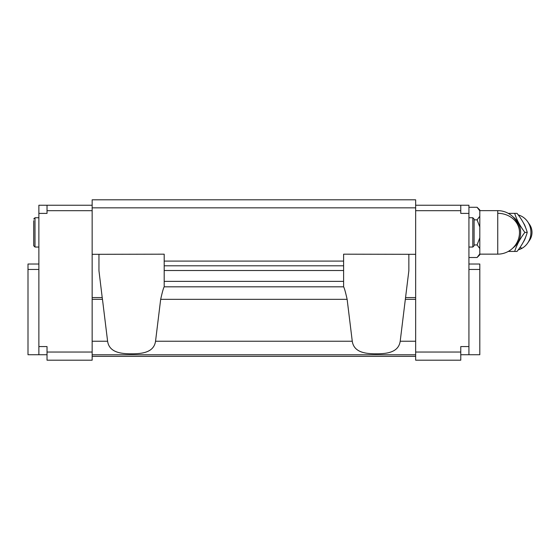 <?xml version="1.0" encoding="UTF-8"?>
<svg xmlns="http://www.w3.org/2000/svg" width="560" height="560" viewBox="0 0 560 560"><rect width="100%" height="100%" fill="white"/><g stroke="black" fill="none" stroke-linecap="round" stroke-linejoin="round"><path stroke-width="0.84" d="M33.712 220.668L33.712 245.756L35 247.044L38.871 247.044M38.871 269.458L28 269.458L28 354.725L47.026 354.725M38.871 264.019L28 264.019L28 269.458M38.871 213.395L38.871 205.24L47.026 205.24L47.026 213.395L38.871 213.395L38.871 346.57L47.026 346.57L47.026 352.037L92.155 352.037M47.026 352.037L47.026 360.192L92.155 360.192L92.155 341.243L107.604 341.243C109.284 352.576 121.128 353.822 131.551 353.794C141.981 353.829 153.86 352.59 155.54 341.243L160.671 299.341L347.137 299.341C345.492 292.005 344.316 287.84 343.609 286.853L343.609 254.177L415.653 254.324L415.653 207.844L92.155 207.844L92.155 254.324L164.192 254.177L164.192 261.093L343.609 261.093M47.026 210.679L92.155 210.679M92.155 254.324L92.155 341.243M415.653 207.844L415.653 199.808L92.155 199.808L92.155 207.844M47.026 205.24L92.155 205.24M38.871 346.57L38.871 354.725M92.155 356.356L415.653 356.356M92.155 354.781L415.653 354.781L92.155 354.781M155.54 341.243L352.268 341.243C353.941 352.576 365.792 353.822 376.208 353.794C386.645 353.829 398.524 352.59 400.197 341.243L405.335 299.341L415.653 299.341L415.653 360.192L460.775 360.192L460.775 352.037L415.653 352.037M92.155 297.577L102.214 297.577L98.952 270.718L98.952 254.324M92.155 299.341L102.473 299.341L102.214 297.577M107.604 341.243L102.473 299.341M415.653 299.341L415.653 254.324M468.93 264.019L479.808 264.019L479.808 354.725L460.775 354.725M415.653 205.24L460.775 205.24L460.775 213.395L468.93 213.395L468.93 346.57L460.775 346.57L460.775 352.037M352.268 341.243L347.137 299.341M160.671 299.341C162.316 292.005 163.492 287.84 164.192 286.853L164.192 281.379L343.609 281.379M405.335 299.341L408.856 270.718L408.856 254.324M405.594 297.577L415.653 297.577M164.192 261.093L164.192 281.379M460.775 210.679L415.653 210.679M460.775 205.24L468.93 205.24L468.93 213.395M468.93 269.458L479.808 269.458M468.93 346.57L468.93 354.725M164.192 286.818L343.609 286.818L164.192 286.818M472.808 217.742L472.808 247.044L474.096 245.756L474.096 219.037L472.808 217.742L468.93 217.742M474.096 235.536L474.096 229.257M512.918 247.975A18.732 17.367 -90 0 0 512.918 216.811M518.238 249.823A17.941 16.632 -90 0 0 522.263 248.143A17.941 16.632 -90 0 0 527.667 243.061L529.606 240.226A13.181 12.222 -90 0 0 529.606 224.56L527.667 221.732A17.941 16.632 -90 0 0 518.238 214.963M527.667 243.061A17.941 16.632 -90 0 0 527.667 221.732M468.93 207.284L477.092 207.284L479.808 210.875L479.808 216.244L477.092 219.842L474.096 219.842M474.096 244.951L477.092 244.951L479.808 237.762L479.808 227.031L477.092 219.842M468.93 257.509L477.092 257.509L479.808 253.911L479.808 248.542L477.092 244.951M477.092 207.284L479.808 209.993L479.808 210.875M479.808 216.244L479.808 227.031M479.808 237.762L479.808 248.542M479.808 253.911L479.808 254.793L477.092 257.509M508.277 251.426L517.034 251.426C522.13 245.077 525.525 238.735 527.226 232.393C525.525 226.051 522.13 219.709 517.034 213.367L514.682 213.367C516.635 219.709 520.03 226.051 524.874 232.393L527.226 232.393M514.682 251.426C516.635 245.084 520.03 238.735 524.874 232.393M508.277 213.367L514.682 213.367M33.712 219.037L35 217.742L35 247.044L33.712 245.756M400.197 341.243L415.653 341.243M164.192 265.797L343.609 265.797M164.192 270.508L343.609 270.508M523.46 241.829A16.121 14.952 -90 0 0 525.707 236.852M525.707 227.941A16.121 14.952 -90 0 0 523.46 222.957M522.263 248.143A17.941 5.901 -120.5 0 1 519.953 247.45M497.749 210.644L497.749 254.142A21.749 21.749 0 0 0 519.498 232.393A21.749 21.749 0 0 0 497.749 210.644L479.808 210.644M497.749 213.311A21.749 19.082 0 0 1 519.498 232.393M35 217.742L38.871 217.742M472.808 247.044L468.93 247.044M479.808 254.142L497.749 254.142"/></g></svg>
